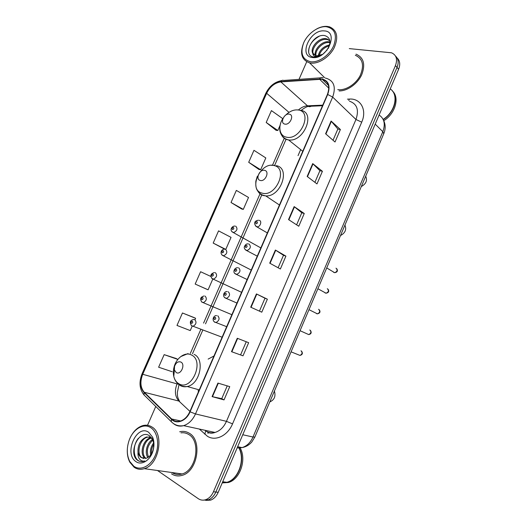 <?xml version="1.0" encoding="UTF-8"?>
<svg xmlns="http://www.w3.org/2000/svg" width="527" height="527" viewBox="0 0 527 527"><rect width="100%" height="100%" fill="white"/><g stroke="black" fill="none" stroke-linecap="round" stroke-linejoin="round"><path stroke-width="0.79" d="M213.962 356.008L208.139 359.098M198.086 390.533L198.488 391.686M241.142 292.11L241.504 292.505M205.741 500.4L210.688 500.123C213.936 498.865 216.445 496.256 218.204 492.31L398.61 69.274C400.474 64.439 399.967 60.664 397.088 57.937M157.514 470.519L198.244 498.667C200.603 500.248 203.158 500.564 205.905 499.629C209.166 498.358 211.689 495.729 213.468 491.75L395.461 65.559L397.042 67.423C398.919 62.568 398.412 58.78 395.52 56.053C398.412 58.78 398.919 62.568 397.042 67.423L215.846 492.034L397.042 67.423L398.61 69.274M203.343 500.149L208.303 499.879C211.564 498.614 214.074 495.999 215.846 492.034C214.074 495.999 211.564 498.614 208.303 499.879L203.343 500.149M189.121 433.154C186.189 431.402 183.04 430.948 179.674 431.791C183.04 430.948 186.189 431.402 189.121 433.154C202.539 440.045 197.671 471.401 182.217 475.321C197.671 471.401 202.539 440.045 189.121 433.154M321.668 79.254L322.287 79.36C328.492 81.362 330.205 86.388 327.412 94.432L189.819 411.673C187.533 416.646 184.345 419.788 180.241 421.106C176.94 421.969 174.068 421.251 171.637 418.965L144.286 392.279C140.399 387.688 139.879 381.693 142.725 374.289L266.655 93.292C270.008 86.612 274.738 82.818 280.845 81.896L321.668 79.254M321.813 78.918L280.937 81.573C274.679 82.515 269.837 86.408 266.398 93.253L142.494 374.163C139.583 381.739 140.116 387.885 144.102 392.595L171.433 419.294C176.637 424.775 186.308 421.014 190.082 411.824L327.702 94.471C330.627 85.861 328.664 80.677 321.813 78.918M227.242 385.876L221.742 398.662L212.078 396.614L224.034 399.901L229.746 386.627L217.928 383.083L212.078 396.614M221.742 398.649L224.034 399.901M243.006 355.824L231.491 351.667L243.006 355.824L248.658 342.682L237.275 338.275L231.491 351.667M250.7 307.188L261.781 312.188L267.38 299.184L256.425 293.928L250.7 307.188M259.436 311.128L264.989 298.229L256.425 293.928M264.989 298.236L267.38 299.184M325.6 133.772L335.02 142L340.396 129.51L331.094 121.045L325.6 133.772M333.024 140.254L337.866 129.016L331.094 121.045M337.853 129.043L340.396 129.51M307.162 176.459L316.984 183.91L322.419 171.295L312.709 163.607L307.162 176.459M314.902 182.329L319.922 170.682L312.709 163.607M319.909 170.708L322.419 171.295M288.532 219.588L298.769 226.241L304.257 213.494L294.145 206.604L288.532 219.588M296.602 224.831L301.793 212.776L294.145 206.604M301.787 212.789L304.257 213.494M269.719 263.164L280.371 268.994L285.911 256.122L275.384 250.042L269.719 263.164M278.111 267.762L283.486 255.285L275.384 250.042M283.48 255.299L285.911 256.122M339.092 90.934C347.359 91.112 357.556 83.892 361.726 74.715C365.593 64.393 363.689 57.535 356.028 54.143C363.689 57.535 365.593 64.393 361.726 74.715C357.556 83.892 347.359 91.112 339.092 90.934M171.519 473.832C174.766 475.993 178.337 476.494 182.217 475.321C178.337 476.494 174.766 475.993 171.519 473.832M395.461 65.559C397.714 59.222 396.396 54.966 391.515 52.799L349.276 48.609M306.714 61.771L299.007 79.366M155.768 406.462L147.527 425.296M194.101 317.577L182.461 312.985L176.986 325.442L190.247 330.574L192.19 326.134M176.176 358.505L164.154 354.645L158.62 367.22L172.224 371.739M231.03 202.5L243.296 209.39L248.52 197.46L236.346 190.399L231.03 202.5L241.656 208.988M248.698 162.296L260.648 169.76L265.819 157.942L253.968 150.314L248.698 162.296L258.968 169.47M282.815 118.68L271.425 110.604L266.201 122.475L276.115 130.314M206.544 289.158L195.174 284.066L208.099 289.797L212.789 279.079M210.807 276.431L200.596 271.728L195.174 284.066M213.191 243.085L225.78 249.403L231.05 237.361L218.56 230.866L213.191 243.085L224.186 248.882M240.668 354.704L246.247 341.753M225.78 249.403L224.067 248.849M243.296 209.39L241.537 208.962M260.648 169.76L258.843 169.45M266.201 122.475L277.834 130.492L280.068 125.386M277.834 130.492L275.99 130.301M208.099 289.797L206.432 289.112M194.99 319.737L195.622 318.301L193.989 317.524M182.461 312.985L195.622 318.301M177.25 360.257L177.652 359.348L176.064 358.446M164.154 354.645L177.652 359.348M310.765 61.784C318.716 62.785 329.638 55.19 333.749 45.599C337.385 34.749 334.843 28.445 326.121 26.686C318.044 26.067 307.663 33.629 303.671 42.839C299.975 53.326 302.34 59.643 310.765 61.784M303.815 42.516C299.567 53.148 301.497 59.926 309.599 62.865L310.89 63.082C318.743 64.057 329.461 57.087 334.204 47.72C338.69 37.088 337.109 30.125 329.461 26.824L326.938 26.383C323.71 26.185 320.337 27.009 316.813 28.853M337.767 89.63C345.429 90.776 355.751 84.366 360.224 75.493C364.44 65.394 362.8 58.655 355.317 55.263M383.142 119.398C395.118 112.053 399.064 94.636 390.237 88.905M383.254 119.636C394.229 112.903 398.886 97.33 392.068 90.578M383.761 120.69C395.197 113.931 399.907 97.627 392.457 91.046M323.064 53.998L327.214 49.9M318.203 55.849C319.579 50.019 323.4 46.356 329.671 44.867M319.092 55.724C320.627 50.697 324.065 47.384 329.415 45.783M315.442 55.546C313.341 50.217 321.99 40.493 328.881 41.811L329.974 42.048M316.042 55.717C314.612 50.249 323.018 41.33 329.606 42.582L329.974 42.647M313.934 54.703C309.705 50.124 318.888 37.997 326.7 39.479L327.873 39.742L327.142 38.958L325.963 38.695C318.756 37.325 309.883 47.885 312.63 53.016L315.996 55.71L316.793 55.842L322.57 54.367M327.142 38.958L329.83 40.731M327.873 39.742L329.843 40.81M328.288 48.412C331.272 41.541 330.067 37.259 324.665 35.566C312.636 33.372 302.208 55.394 313.354 56.916L313.934 57.002C316.391 57.232 318.98 56.541 321.701 54.94M324.27 30.915C309.981 29.196 297.959 56.534 312.63 57.529C327.069 59.795 339.46 31.317 324.27 30.915M322.063 54.716C319.553 56.264 317.333 56.83 315.396 56.409C313.782 56.014 312.893 54.946 312.728 53.214M308.67 51.916C308.644 45.533 312.168 40.309 319.237 36.251M361.305 186.565C366.074 183.883 367.536 180.432 365.698 176.216M284.896 124.108C290.034 125.34 294.626 114.827 289.244 114.155C284.125 113.002 279.587 123.358 284.896 124.108M340.482 235.562C345.218 233.013 346.7 229.522 344.935 225.088M260.259 180.451C265.279 182.039 269.929 171.38 264.666 170.366C259.659 168.864 255.061 179.358 260.259 180.451M269.771 401.956C274.376 399.881 275.917 396.258 274.402 391.067M176.249 372.589C180.86 375.422 185.721 364.269 180.86 362.036C178.08 361.173 175.965 362.642 174.516 366.423L174.397 369.928L176.249 372.589M133.851 466.25C140.511 471.118 150.663 466.178 155.201 455.585C159.846 445.065 157.613 431.916 150.729 427.654C143.575 422.806 133.074 429.07 129.168 440.236C126.493 448.102 126.691 455.19 129.767 461.494L133.851 466.25M127.31 449.478C127.093 454.346 127.949 458.609 129.866 462.265L134.135 467.245C137.191 469.359 140.577 469.827 144.299 468.668C159.18 464.735 164.496 433.642 151.783 426.896C149.003 425.177 145.986 424.749 142.738 425.618C136.921 427.483 132.488 432.133 129.425 439.571M172.065 472.548L172.072 472.554C175.109 474.57 178.442 475.031 182.065 473.951C196.551 470.301 201.156 440.915 188.574 434.419C186.229 432.996 183.699 432.483 180.992 432.865M222.216 482.91L228.31 482.515L222.216 482.903L226.88 482.317C238.474 479.372 245.365 459.597 238.942 448.062M222.308 482.679L226.478 482.264M227.137 482.357C238.751 479.405 245.635 459.577 239.166 448.055M228.31 482.515C240.035 479.55 246.86 459.425 240.154 447.99M150.663 454.985C149.852 450.848 150.814 446.856 153.555 443.016M151.473 453.8C151.144 450.638 151.888 447.509 153.706 444.426M147.889 457.502C144.358 452.957 146.921 442.66 152.52 439.505M148.548 457.074C146.104 450.881 147.527 445.256 152.81 440.183M145.439 458.477L144.991 458.174C139.187 454.432 142.87 439.235 150.748 437.746L151.598 437.911M146.032 458.332C140.281 454.61 143.851 439.59 151.644 437.977M138.041 452.383C138.601 454.735 139.662 456.468 141.236 457.594L146.19 458.286L147.804 457.548C150.314 456.039 152.086 453.47 153.14 449.847C154.049 446.31 153.91 443.023 152.731 439.986L149.661 435.921C139.405 428.253 127.942 452.535 137.086 459.952L137.573 460.321C139.543 461.659 141.723 461.962 144.102 461.23L144.8 460.98C142.659 461.454 140.874 460.769 139.438 458.925C138.258 457.344 137.791 455.163 138.041 452.383L137.988 452.074C137.718 444.61 140.59 439.571 146.592 436.969L151.242 437.463M143.719 458.536L141.822 457.68C136.019 453.925 139.734 438.655 147.632 437.166L150.024 436.982M148.7 432.305C136.704 423.695 123.509 453.694 135.894 461.566C141.611 465.94 150.722 460.071 153.166 450.262C154.385 445.447 154.2 441.099 152.619 437.206L148.7 432.305M140.768 461.566C133.608 460.73 131.631 446.422 138.403 438.293M237.137 447.917L242.077 447.607C246.853 446.112 250.49 442.581 252.993 437.028L382.813 131.684C385.573 124.135 384.335 118.575 379.104 115.018M375.211 124.135L382.813 131.684L383.742 133.766M218.204 492.31L213.468 491.75M383.419 120.031C385.626 124.3 385.744 128.851 383.775 133.687L254.864 437.048L252.993 437.028L242.756 434.742M237.644 446.718L242.077 447.607C245.905 446.916 249.159 445.032 251.827 441.962L254.877 437.008M300.476 150.03L298.038 155.643M208.382 432.298L207.954 433.451M347.425 99.168L349.355 99.076C360.62 98.147 367.247 109.945 361.713 122.172L232.539 423.866L226.452 421.343L355.956 119.484C359.197 109.939 357.056 103.852 349.52 101.237M232.539 423.866C227.704 435.697 215.543 441.54 207.434 436.284L199.344 429.057M206.367 431.356C209.015 432.904 211.9 433.266 215.016 432.45C219.97 430.915 223.784 427.213 226.452 421.343L195.491 413.926C192.658 420.098 188.699 424.004 183.613 425.651C179.747 426.686 176.328 425.968 173.357 423.497M323.163 77.739L322.326 77.713C321.299 77.199 320.416 77.588 319.672 78.866M142.494 374.163L142.106 373.696L265.674 93.602L266.398 93.253M144.102 392.595L144.036 394.96L145.261 396.159M320.502 77.838L283.651 80.453C282.591 79.966 281.688 80.341 280.937 81.573M171.433 419.294L171.315 421.712L172.599 422.917M190.082 411.824L195.491 413.926L332.662 97.08L327.702 94.471M325.297 78.042L326.305 78.306C333.999 80.842 336.121 87.093 332.662 97.08L355.956 119.484L361.713 122.172M349.355 99.076L348.755 100.479M205.267 430.342L205.57 430.829M205.583 430.862L204.904 434.347M142.725 374.289L177.032 383.887C174.378 390.922 175.004 396.647 178.917 401.06L189.937 411.396M144.286 392.279L178.917 401.06M171.637 418.965L180.662 420.974M319.579 79.202L328.815 88.187M280.845 81.896L307.491 105.808C304.375 106.006 301.391 107.37 298.539 109.886M322.761 105.15L307.491 105.808L308.249 106.349C306.385 106.803 304.013 108.167 301.134 110.426M266.655 93.292L289.007 112.37M284.251 138.298L272.485 165.247M260.022 193.804L203.58 323.091M200.82 329.408L190.339 353.419M311.839 105.624C310.726 106.75 309.527 106.994 308.249 106.349L322.504 105.736M177.032 383.887L178.548 384.223L180.458 385.626C182.507 386.752 184.76 387.049 187.204 386.508C199.977 384.374 205.247 359.019 194.074 354.388M270.055 263.348L275.713 250.246M288.862 219.799L294.455 206.834M307.472 176.697L313.012 163.871M325.897 134.029L331.378 121.335M251.056 307.346L256.774 294.099M231.86 351.792L237.637 338.413M212.46 396.706L218.297 383.195M283.032 118.344C277.676 126.065 279.356 135.966 286.418 137.158C300.581 140.788 313.203 111.711 298.275 109.991C293.882 109.458 289.633 111.21 285.535 115.242M281.734 135.353C283.019 137.718 284.995 139.2 287.663 139.787L288.552 139.925C304.007 142.501 316.22 112.034 300.522 110.301M262.011 193.086C275.858 197.684 288.651 168.212 274.027 165.55C260.312 161.591 247.914 189.852 262.011 193.086M258.125 191.584C259.37 193.58 261.109 194.904 263.348 195.55L265.76 195.906C280.792 197.138 290.858 168.133 276.379 165.676M178.818 383.735C191.538 391.739 204.931 360.89 191.38 354.948C185.287 351.575 176.446 357.774 174.108 366.904C173.205 370.224 173.1 373.393 173.778 376.41C174.628 379.829 176.301 382.266 178.818 383.735M333.545 272.248L334.652 272.69C337.346 271.57 337.794 270.061 336.009 268.171M259.31 220.352C262.202 221.05 260.318 226.939 257.222 226.841L255.437 225.872M257.024 221.656C255.641 222.032 255.332 222.743 256.096 223.791C257.472 223.415 257.782 222.704 257.024 221.656M325.007 292.887L326.048 293.223C328.657 292.063 329.085 290.542 327.32 288.671M249.014 244.008C251.274 246.564 250.615 248.744 247.038 250.549L245.2 249.627M246.695 245.378C245.318 245.727 245.009 246.445 245.76 247.525C247.13 247.176 247.44 246.458 246.695 245.378M316.444 313.611L317.406 313.855C319.929 312.663 320.324 311.134 318.591 309.263M238.659 267.795C240.879 270.351 240.253 272.545 236.788 274.383L234.91 273.52M236.3 269.238C234.943 269.56 234.627 270.279 235.365 271.392C236.728 271.076 237.038 270.351 236.3 269.238M307.221 333.914L308.71 334.586C311.154 333.36 311.523 331.819 309.817 329.961M228.244 291.721C230.424 294.277 229.831 296.484 226.478 298.354L224.574 297.551M225.852 293.223C224.502 293.519 224.186 294.244 224.91 295.397C226.267 295.1 226.577 294.382 225.852 293.223M298.48 354.816L299.968 355.415C302.333 354.157 302.682 352.609 301.003 350.765M214.733 322.214L214.179 321.727M215.345 317.353C214.002 317.616 213.685 318.348 214.397 319.533C215.741 319.27 216.063 318.545 215.345 317.353M217.77 315.778C219.911 318.334 219.351 320.561 216.103 322.465L214.924 322.313M235.727 226.182C237.888 228.685 237.203 230.806 233.678 232.539L232.012 231.676M232.506 229.561C233.836 229.199 234.14 228.501 233.428 227.466C232.104 227.835 231.794 228.527 232.506 229.561M225.576 249.357C227.704 251.866 227.058 254.001 223.626 255.766L221.92 254.949M222.322 252.815C223.639 252.479 223.949 251.781 223.244 250.714C221.933 251.05 221.623 251.748 222.322 252.815M215.372 272.663C217.467 275.173 216.847 277.321 213.521 279.119L211.788 278.355M212.085 276.201C213.389 275.891 213.698 275.186 213.007 274.086C211.702 274.396 211.393 275.101 212.085 276.201M205.115 296.095C207.164 298.611 206.577 300.779 203.35 302.603L201.597 301.892M201.782 299.711C203.086 299.428 203.396 298.717 202.717 297.584C201.419 297.867 201.11 298.572 201.782 299.711M222.117 337.214L191.472 325.653C189.43 322.208 190.175 320.166 193.705 319.514L194.799 319.658C196.808 322.175 196.248 324.362 193.119 326.213L191.999 326.061M191.433 323.354C192.724 323.097 193.034 322.386 192.368 321.213C191.077 321.47 190.767 322.181 191.433 323.354M210.688 500.123L205.905 499.629M322.287 79.36L328.512 85.446M207.559 432.206C209.917 433.385 212.401 433.464 215.016 432.45L183.613 425.651C178.745 426.455 174.648 425.137 171.315 421.712L144.036 394.96C139.444 389.203 138.799 382.128 142.099 373.715M281.84 80.545C274.626 81.883 269.244 86.224 265.694 93.549M286.042 139.299L274.692 165.313M261.761 194.944L205.523 323.848M202.776 330.146L192.474 353.762M179.009 384.631L177.335 392.457C177.586 395.54 176.914 396.363 179.555 401.284M324.579 77.634L309.599 62.865M302.748 151.289L288.552 139.925L287.511 139.648C283.75 138.331 281.313 135.755 280.199 131.928C279.014 128.601 280.542 122.745 281.339 121.434M298.407 109.932L297.386 109.886M279.448 205.016L265.76 195.906L262.927 195.188C260.364 194.14 258.421 192.414 257.11 190.003C256.036 188.389 255.608 185.445 255.839 181.169L257.255 176.433M274.448 165.379L271.352 165.313M199.272 389.888L187.204 386.508C184.252 386.851 181.584 386.245 179.213 384.697C176.453 382.806 174.641 380.039 173.778 376.41L174.397 369.928M188.086 353.584L180.748 356.595M175.28 363.676L174.516 366.423M182.065 473.951L144.299 468.668M226.88 482.317L222.71 481.75M147.632 437.166L146.592 436.969M152.731 439.986L152.619 437.206M153.146 449.847L153.166 450.262M129.767 461.494L129.866 462.265M258.461 220.233C255.193 220.549 252.986 222.888 256.241 226.505L267.347 232.921M336.872 268.842C337.998 270.997 337.26 272.275 334.652 272.69L326.727 267.927M248.224 243.902C246.557 243.645 245.299 244.541 244.436 246.59C243.935 247.644 244.409 248.836 245.872 250.154L257.268 256.155M328.123 289.297C329.329 291.372 328.637 292.683 326.048 293.223L317.886 288.737M237.743 267.676C234.238 267.558 232.447 272.531 235.45 273.941L247.13 279.527M319.336 309.843C320.62 311.852 319.975 313.19 317.406 313.855L308.993 309.665M227.216 291.589C224.159 291.141 222.091 295.772 224.97 297.86L236.933 303.038M310.495 330.482C311.793 332.675 311.193 334.039 308.71 334.586L300.054 330.699M216.63 315.627C213.507 315.232 211.768 320.06 214.43 321.918L226.676 326.694M301.609 351.219C302.992 353.353 302.445 354.75 299.968 355.415L291.069 351.838M260.839 247.927L232.664 232.183C229.377 230.365 231.788 225.892 234.897 226.063M251.241 270.061L222.453 255.351C219.324 252.841 222.005 248.639 224.805 249.251M241.583 292.32L212.177 278.658C209.865 275.647 210.635 273.612 214.489 272.545M231.88 314.705L201.854 302.09C199.667 299.046 200.425 297.004 204.127 295.963"/></g></svg>
